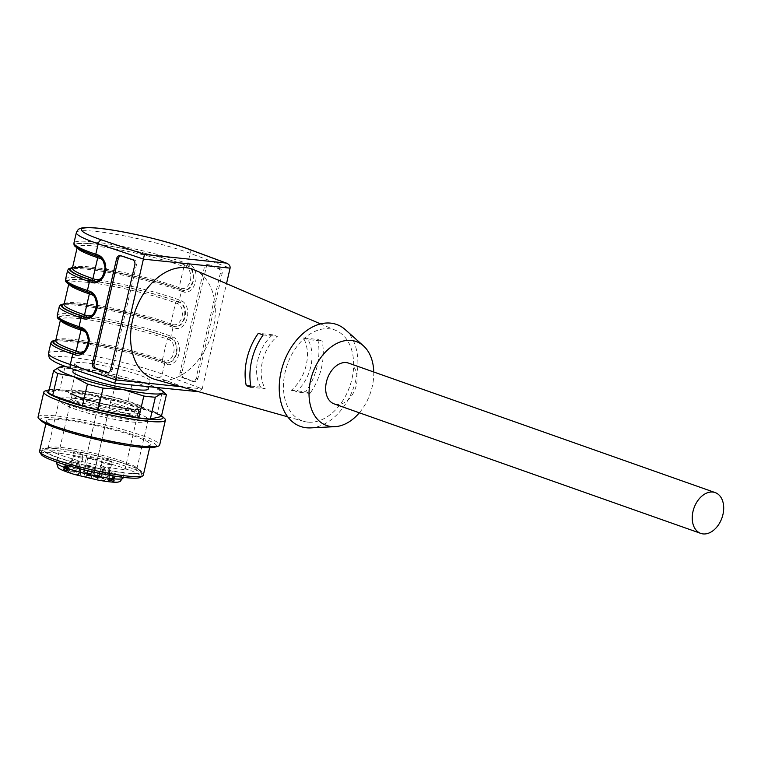 <?xml version="1.0" encoding="UTF-8"?>
<svg xmlns="http://www.w3.org/2000/svg" width="761" height="761" viewBox="0 0 761 761"><rect width="100%" height="100%" fill="white"/><g stroke="black" fill="none" stroke-linecap="round" stroke-linejoin="round"><path stroke-width="0.57" stroke-dasharray="3.81 2.85" d="M348.605 363.121A21.631 14.83 -70.5 0 1 356.376 385.066A21.631 14.83 -70.5 0 1 334.193 403.91M111.296 480.505L113.313 481.333L111.277 480.866L111.667 478.897L113.684 479.725L113.313 481.333M103.648 458.75A4.785 0.571 13 0 0 102.269 458.835A4.785 0.571 13 0 0 106.797 460.462A4.785 0.571 13 0 0 111.591 460.985A4.785 0.571 13 0 0 108.785 459.796A4.785 0.571 13 0 0 103.648 458.75M74.978 452.215A4.785 0.571 13 0 0 73.598 452.3A4.785 0.571 13 0 0 78.126 453.927A4.785 0.571 13 0 0 82.92 454.45A4.785 0.571 13 0 0 80.105 453.261A4.785 0.571 13 0 0 74.978 452.215M74.854 455.763A4.785 0.571 13 0 0 73.475 455.839A4.785 0.571 13 0 0 78.002 457.475A4.785 0.571 13 0 0 82.797 457.998A4.785 0.571 13 0 0 79.991 456.809A4.785 0.571 13 0 0 74.854 455.763M103.525 462.298A4.785 0.571 13 0 0 102.145 462.384A4.785 0.571 13 0 0 106.683 464.01A4.785 0.571 13 0 0 111.467 464.533A4.785 0.571 13 0 0 108.661 463.344A4.785 0.571 13 0 0 103.525 462.298M113.684 479.725L111.648 479.259L111.277 480.866M95.838 458.759A4.785 0.571 -167 0 1 97.189 459.492A4.785 0.571 -167 0 1 92.404 458.969A4.785 0.571 -167 0 1 87.867 457.342A4.785 0.571 -167 0 1 89.246 457.256A4.785 0.571 -167 0 1 95.838 458.759M67.415 469.404L66.797 469.214C64.209 468.586 64.114 468.472 66.502 468.862L64.97 468.291L64.599 469.898L67.634 470.593L64 469.87L66.426 470.821C63.838 470.193 63.743 470.079 66.131 470.479L64.999 470.098L65.37 468.491L68.005 468.985L64.39 468.063L65.037 468.472L64.428 468.719L67.415 469.404L67.044 471.021M65.037 468.472L64.057 470.327L65.037 468.472M64.39 468.063L64 469.87L64.39 468.063M66.797 469.214C64.209 468.586 64.114 468.472 66.502 468.862L66.131 470.479C63.743 470.079 63.838 470.193 66.426 470.821L66.797 469.214M112.171 476.624L112.143 477.432L114.55 477.461L112.171 476.624L111.772 479.04L114.179 479.078L111.8 478.231M76.423 472.267L77.356 468.243L79.762 468.434L78.868 472.533L64.599 469.299A24.961 2.958 -167 0 1 64.495 468.9A24.961 2.958 -167 0 1 64.618 468.69L67.054 468.966L67.986 464.942L77.394 467.092L76.461 471.116L78.849 472.02L79.819 467.958L77.394 467.092M77.356 468.243L67.938 466.103L67.016 470.127M64.599 469.299L65.532 465.275L67.938 466.103M65.532 465.275A24.961 2.958 -167 0 1 65.427 464.876A24.961 2.958 -167 0 1 65.551 464.667L64.618 468.69M67.986 464.942L65.551 464.667M84.985 472.115L84.1 474.978L86.973 475.34L87.905 471.316L85.032 470.945L84.062 476.148L84.985 472.115L87.163 472.914L86.231 476.938L84.062 476.148M91.501 472.134L90.569 476.158L93.422 477.109L94.354 473.085L91.501 472.134A10.397 1.237 -167 0 1 87.905 471.316M94.354 473.085L93.384 478.279L91.187 478.07A24.961 2.958 -167 0 1 86.231 476.938M91.187 478.07L92.119 474.046L94.316 474.255L93.422 477.109M92.119 474.046A24.961 2.958 -167 0 1 87.163 472.914M101.203 476.757L102.136 472.733L99.691 472.467L98.797 476.567L113.028 479.725A24.961 2.958 -167 0 1 113.132 480.124A24.961 2.958 -167 0 1 113.008 480.334L110.573 480.058L111.506 476.034L102.098 473.884L101.165 477.908L98.74 477.052L99.672 473.019L102.098 473.884M99.729 472.543A10.397 1.237 -167 0 1 99.881 472.828A10.397 1.237 -167 0 1 99.71 472.99L98.74 477.052M102.136 472.733L111.544 474.874L110.621 478.907M113.028 479.725L113.96 475.701L111.544 474.874M113.96 475.701A24.961 2.958 -167 0 1 114.064 476.101A24.961 2.958 -167 0 1 113.931 476.31L113.008 480.334M111.506 476.034L113.931 476.31M101.774 466.864A4.785 0.571 -167 0 1 106.863 467.891A4.785 0.571 -167 0 1 109.717 469.08A4.785 0.571 -167 0 1 109.717 469.099A4.785 0.571 -167 0 1 104.932 468.576A4.785 0.571 -167 0 1 100.395 466.94A4.785 0.571 -167 0 1 100.395 466.931A4.785 0.571 -167 0 1 101.774 466.864M73.075 461.137A4.785 0.571 -167 0 1 71.724 460.405A4.785 0.571 -167 0 1 71.724 460.395A4.785 0.571 -167 0 1 73.104 460.319A4.785 0.571 -167 0 1 78.193 461.356A4.785 0.571 -167 0 1 81.047 462.545A4.785 0.571 -167 0 1 81.047 462.555A4.785 0.571 -167 0 1 78.098 462.412A4.785 0.571 -167 0 1 73.075 461.137M79.544 466.189A4.785 0.571 -167 0 1 74.407 465.142A4.785 0.571 -167 0 1 71.601 463.953A4.785 0.571 -167 0 1 71.601 463.944A4.785 0.571 -167 0 1 72.98 463.868A4.785 0.571 -167 0 1 78.069 464.904A4.785 0.571 -167 0 1 80.923 466.093A4.785 0.571 -167 0 1 80.923 466.103A4.785 0.571 -167 0 1 79.544 466.189M108.243 471.906A4.785 0.571 -167 0 1 109.594 472.629A4.785 0.571 -167 0 1 109.594 472.638A4.785 0.571 -167 0 1 104.809 472.115A4.785 0.571 -167 0 1 100.271 470.488A4.785 0.571 -167 0 1 100.271 470.479A4.785 0.571 -167 0 1 101.651 470.403A4.785 0.571 -167 0 1 108.243 471.906M97.988 476.148L97.37 475.948C94.668 475.254 94.64 475.14 97.265 475.606L94.659 474.636L97.589 475.615L94.925 475.035L97.988 476.148L97.617 477.756L98.264 477.737L96.989 477.556C94.297 476.871 94.259 476.757 96.894 477.214L94.288 476.243L97.218 477.223L94.478 477.004L97.617 477.756M94.925 475.035L94.478 477.004L94.925 475.035M97.37 475.948C94.668 475.254 94.64 475.14 97.265 475.606L96.894 477.214C94.259 476.757 94.297 476.871 96.989 477.556L97.37 475.948M110.849 479.354L114.464 479.896L110.868 478.555L110.859 479.078L109.974 478.878L110.849 479.164L110.469 480.971L114.093 481.599L110.497 480.162L110.478 480.686L109.603 480.486L110.469 480.971M67.073 467.054L63.895 466.331L68.176 467.406L65.104 466.236L67.415 466.483C64.476 465.703 63.534 465.608 64.599 466.198L67.073 467.054L66.702 468.671L63.515 468.034L67.805 469.014L64.733 467.844L67.044 468.091C64.105 467.311 63.163 467.216 64.228 467.806L66.702 468.671M63.914 465.837L64.599 466.198L64.228 467.806L63.544 467.454L63.914 465.837M65.104 466.236L64.733 467.844L65.104 466.236M68.176 467.406L67.805 469.014M87.372 465.361A4.785 0.571 -167 0 1 92.462 466.398A4.785 0.571 -167 0 1 95.325 467.587A4.785 0.571 -167 0 1 95.325 467.596A4.785 0.571 -167 0 1 90.53 467.073A4.785 0.571 -167 0 1 85.993 465.447A4.785 0.571 -167 0 1 86.003 465.437A4.785 0.571 -167 0 1 87.372 465.361M68.005 468.985L67.634 470.593M67.206 468.824L66.835 470.431M66.416 468.757L66.045 470.365M67.272 469.195L66.901 470.802M68.071 469.394L67.7 471.002M112.685 476.738L112.314 478.355M114.55 477.366L114.179 478.983M114.55 477.461L114.179 479.078M112.961 476.985L112.59 478.593M112.942 477.613L112.571 479.221M112.143 477.432L111.772 479.04M91.586 469.661L94.459 470.022L93.527 474.055L90.654 473.684L91.586 469.661A10.397 1.237 -167 0 0 87.991 468.843L87.058 472.866A10.397 1.237 -167 0 1 90.654 473.684M87.058 472.866L84.205 471.915L85.137 467.891L87.991 468.843M67.054 468.966L76.461 471.116M90.569 476.158A10.397 1.237 -167 0 1 86.973 475.34M110.573 480.058L101.165 477.908M98.93 474.493A6.24 0.742 -167 0 1 105.57 475.844A6.24 0.742 -167 0 1 109.299 477.394A6.24 0.742 -167 0 1 103.049 476.728A6.24 0.742 -167 0 1 97.132 474.588A6.24 0.742 -167 0 1 98.93 474.493M70.221 469.023A6.24 0.742 -167 0 1 68.461 468.053A6.24 0.742 -167 0 1 74.702 468.747A6.24 0.742 -167 0 1 80.618 470.859A6.24 0.742 -167 0 1 76.842 470.698A6.24 0.742 -167 0 1 70.221 469.023M78.697 474.531A6.24 0.742 -167 0 1 71.943 473.152A6.24 0.742 -167 0 1 68.338 471.601A6.24 0.742 -167 0 1 74.588 472.296A6.24 0.742 -167 0 1 80.495 474.407A6.24 0.742 -167 0 1 78.697 474.531M107.406 480.001A6.24 0.742 -167 0 1 109.175 480.942A6.24 0.742 -167 0 1 102.925 480.277A6.24 0.742 -167 0 1 97.018 478.136A6.24 0.742 -167 0 1 100.909 478.355A6.24 0.742 -167 0 1 107.406 480.001M97.589 475.615L97.218 477.223M97.246 475.321L96.875 476.928M94.659 474.731L94.288 476.338M94.659 474.636L94.288 476.243M97.884 475.378L97.513 476.985M98.502 475.929L98.131 477.537M97.75 475.768L97.379 477.385M97.798 475.929L97.427 477.537M98.635 476.129L98.264 477.737M109.974 478.964L109.603 480.572M110.849 479.164L110.478 480.771M109.974 478.878L109.603 480.486M110.859 479.078L110.478 480.686M110.868 478.555L110.497 480.162M111.525 478.707L111.154 480.315M114.464 479.896L114.093 481.513M114.464 479.991L114.093 481.599M111.648 479.344L111.277 480.962M111.639 479.544L111.268 481.152M68.043 466.797L67.672 468.405M67.225 466.617L66.854 468.234M63.886 466.426L63.515 468.034M63.895 466.331L63.524 467.939M84.528 473A6.24 0.742 13 0 0 82.74 473.095A6.24 0.742 13 0 0 88.647 475.235A6.24 0.742 13 0 0 94.897 475.901A6.24 0.742 13 0 0 91.168 474.35A6.24 0.742 13 0 0 84.528 473M84.205 471.915L85.184 466.341A5.612 0.666 13 0 0 94.516 468.472L93.527 474.055L94.516 468.472M85.137 467.891L85.184 466.341M93.584 472.495A5.612 0.666 13 0 0 94.402 472.343L110.079 403.901A34.112 4.043 -167 0 1 137.712 414.326A34.112 4.043 -167 0 1 137.703 414.384A34.112 4.043 -167 0 1 127.877 414.973A34.112 4.043 -167 0 1 91.263 407.506A34.112 4.043 -167 0 1 71.23 399.03A34.112 4.043 -167 0 1 71.249 398.983A34.112 4.043 -167 0 1 99.139 401.399L83.463 469.832A5.612 0.666 13 0 0 84.262 470.365M111.135 399.896L94.402 472.343A5.612 0.666 13 0 0 94.412 472.324L111.135 399.877A5.612 0.666 -167 0 1 111.135 399.896A5.612 0.666 -167 0 1 105.57 399.297A5.612 0.666 -167 0 1 100.186 397.385L100.205 396.757A34.15 4.043 -167 0 1 111.154 399.259L111.135 399.877M110.079 403.901L111.154 399.259M100.205 396.757L99.139 401.399M132.975 409.58A39.296 4.652 -167 0 1 131.691 409.437A39.296 4.652 -167 0 1 78.802 397.232A39.296 4.652 -167 0 1 79.039 390.526A39.296 4.652 -167 0 1 133.204 402.883A39.296 4.652 -167 0 1 132.975 409.58M99.453 400.01A34.112 4.043 13 0 0 71.553 397.642A34.112 4.043 13 0 0 71.544 397.699A34.112 4.043 13 0 0 91.796 406.174A34.112 4.043 13 0 0 128.2 413.584A34.112 4.043 13 0 0 138.007 413.042A34.112 4.043 13 0 0 138.026 412.985A34.112 4.043 13 0 0 110.402 402.502M135.135 420.329A45.555 5.394 -167 0 1 87.819 410.797A45.555 5.394 -167 0 1 59.529 399.477A45.555 5.394 -167 0 1 59.491 399.04A45.555 5.394 -167 0 1 105.085 404.034A45.555 5.394 -167 0 1 148.252 419.53A45.555 5.394 -167 0 1 148.034 419.91A45.555 5.394 -167 0 1 135.135 420.329M123.767 469.547A45.555 5.394 -167 0 1 74.873 459.577A45.555 5.394 -167 0 1 48.124 448.258A45.555 5.394 -167 0 1 49.332 447.392A45.555 5.394 -167 0 1 80.542 450.455A45.555 5.394 -167 0 1 124.043 461.784A45.555 5.394 -167 0 1 136.19 467.444A45.555 5.394 -167 0 1 136.894 468.747A45.555 5.394 -167 0 1 123.767 469.547M126.383 464.4A49.712 5.888 -167 0 1 139.644 470.583A49.712 5.888 -167 0 1 90.645 466.569A49.712 5.888 -167 0 1 44.851 448.705A49.712 5.888 -167 0 1 78.916 452.044A49.712 5.888 -167 0 1 126.383 464.4M127.391 464.505A51.168 6.059 -167 0 1 141.831 472.343A51.168 6.059 -167 0 1 110.326 470.783A51.168 6.059 -167 0 1 56.552 457.152A51.168 6.059 -167 0 1 42.121 449.323A51.168 6.059 -167 0 1 73.617 450.873A51.168 6.059 -167 0 1 127.391 464.505M41.294 454.536A51.168 6.059 -167 0 1 41.094 453.746A51.168 6.059 -167 0 1 92.319 459.349A51.168 6.059 -167 0 1 140.804 476.767A51.168 6.059 -167 0 1 140.29 477.385M143.296 475.225A53.251 6.307 13 0 0 92.832 457.095A53.251 6.307 13 0 0 39.534 451.263M61.622 428.824A53.251 6.307 -167 0 1 46.592 420.681A53.251 6.307 -167 0 1 79.372 422.298A53.251 6.307 -167 0 1 135.334 436.481A53.251 6.307 -167 0 1 150.364 444.633A53.251 6.307 -167 0 1 117.584 443.016A53.251 6.307 -167 0 1 61.622 428.824M41.408 420.976A59.52 7.049 -167 0 1 71.639 420.139A59.52 7.049 -167 0 1 139.672 436.938A59.52 7.049 -167 0 1 154.892 447.173M38.05 417.009A62.402 7.391 -167 0 1 76.461 418.902A62.402 7.391 -167 0 1 142.041 435.53A62.402 7.391 -167 0 1 159.648 445.08M45.47 390.869A62.402 7.391 -167 0 1 88.219 395.064A62.402 7.391 -167 0 1 147.805 410.579A62.402 7.391 -167 0 1 164.443 418.341M49.199 389.813A59.52 7.049 -167 0 1 146.179 408.762A59.52 7.049 -167 0 1 161.551 415.744M59.225 367.163L64.704 368.086A58.236 6.897 -167 0 1 76.224 369.285L97.132 370.921L116.975 377.218L111.934 399.04A58.236 6.897 -167 0 1 127.582 403.13L132.623 381.309L147.986 384.219L162.293 391.782L157.251 413.613L127.582 403.13M157.251 413.613A58.236 6.897 -167 0 1 161.38 416.505M64.704 368.086L59.662 389.908L48.58 392.457M59.662 389.908A58.236 6.897 -167 0 1 71.182 391.106L76.224 369.285M111.934 399.04L71.182 391.106M116.975 377.218A58.236 6.897 -167 0 1 132.623 381.309M162.293 391.782A58.236 6.897 -167 0 1 165.86 394.084M65.979 366.688A54.079 6.402 -167 0 1 97.132 370.921A54.079 6.402 -167 0 1 147.986 384.219A54.079 6.402 -167 0 1 156.614 387.615M148.252 389.033A38.687 4.585 13 0 0 111.591 375.867A38.687 4.585 13 0 0 72.866 371.634M181.917 372.614L180.081 372.395L204.243 267.758L206.069 267.977L181.917 372.614A4.157 2.797 -83.2 0 0 183.648 377.627L194.302 381.575A4.157 2.797 -83.2 0 0 194.74 381.68A4.157 2.797 -83.2 0 0 197.898 378.54L222.05 273.893A4.157 2.797 -83.2 0 0 220.319 268.88L209.665 264.933A4.157 2.797 -83.2 0 0 209.227 264.828A4.157 2.797 -83.2 0 0 206.069 267.977M180.081 372.395A4.157 2.797 -83.2 0 0 181.812 377.408L192.466 381.356A4.157 2.797 -83.2 0 0 192.904 381.461A4.157 2.797 -83.2 0 0 196.062 378.322L220.224 273.675A4.157 2.797 -83.2 0 0 218.483 268.662L207.829 264.714A4.157 2.797 -83.2 0 0 207.392 264.609A4.157 2.797 -83.2 0 0 204.243 267.758M85.641 369.504A38.687 4.585 13 0 0 126.297 379.815A38.687 4.585 13 0 0 150.107 380.985A38.687 4.585 13 0 0 127.391 371.378A38.687 4.585 13 0 0 85.869 362.902A38.687 4.585 13 0 0 74.721 363.577A38.687 4.585 13 0 0 85.641 369.504M120.809 255.763A4.157 3.168 95 0 1 121.608 255.706A4.157 3.168 95 0 1 122.179 255.82L120.561 255.677M132.699 259.786L134.316 259.92A4.157 3.168 95 0 1 136.419 264.971L112.267 369.618A4.157 3.168 95 0 1 108.871 372.738A4.157 3.168 95 0 1 108.3 372.614L108.052 372.538M134.316 259.92L122.179 255.82M180.699 386.645L202.217 388.881L198.678 391.715M196.69 391.772L158.278 377.732A62.402 7.391 13 0 0 69.593 357.156A62.402 7.391 13 0 0 72.076 368.781L114.749 383.202L195.729 391.611M250.845 386.093L260.662 387.111L265.228 388.719L251.082 387.254M260.662 387.111A34.939 23.962 -70.5 0 1 272.733 334.792L277.308 336.4A34.939 23.962 109.5 0 0 265.228 388.719M55.81 340.091A64.894 7.686 -167 0 1 103.22 345.532A64.894 7.686 -167 0 1 163.834 361.856A1.665 1.218 -69.7 0 1 164.68 363.606L162.264 374.07L202.217 388.881L226.512 283.653M303.382 337.97L307.948 339.587L322.093 341.052L317.784 339.463L303.382 337.97A34.939 23.962 -70.5 0 1 291.301 390.288L295.867 391.905A34.939 23.962 109.5 0 0 307.948 339.587M263.163 334.935L277.308 336.4M272.733 334.792L258.331 333.289M194.007 269.755A58.236 39.933 -70.5 0 1 211.71 334.031A58.236 39.933 -70.5 0 1 159.953 380.367A58.236 39.933 -70.5 0 1 155.254 379.473M291.301 390.288L305.703 391.791L310.012 393.37A50.435 34.587 109.5 0 0 322.093 341.052M310.012 393.37L295.867 391.905M317.784 339.463A50.749 34.797 -70.5 0 1 305.703 391.791M307.786 422.117A48.238 33.075 -70.5 0 1 303.896 421.375A48.238 33.075 -70.5 0 1 287.373 364.433A48.238 33.075 -70.5 0 1 335.991 330.502A48.238 33.075 -70.5 0 1 350.65 383.734A48.238 33.075 -70.5 0 1 307.786 422.117M310.707 427.882A54.079 37.089 109.5 0 0 353.532 387.796A54.079 37.089 109.5 0 0 345.37 329.713M373.756 371.996A44.509 30.516 -70.5 0 1 359.344 412.795M65.075 468.139L64.704 469.746M113.389 477.014L113.018 478.621M113.712 477.223L113.341 478.831M65.827 466.617L65.446 468.224M66.74 466.931L66.369 468.538M67.415 466.483L67.044 468.091M66.882 466.426L66.511 468.034M94.412 472.21L83.463 469.718M95.363 467.682A34.112 4.043 -167 0 1 122.978 478.165M56.504 462.812A34.112 4.043 -167 0 1 84.414 465.18M83.463 469.832L100.186 397.385M80.885 391.183A36.604 4.338 -167 0 1 112.029 397.042A36.604 4.338 -167 0 1 139.187 409.237A36.604 4.338 -167 0 1 86.364 399.297A36.604 4.338 -167 0 1 80.885 391.183M111.058 399.658A34.112 4.043 -167 0 1 138.683 410.141A34.112 4.043 -167 0 1 104.542 406.403A34.112 4.043 -167 0 1 72.209 394.797A34.112 4.043 -167 0 1 100.11 397.166M103.154 260.652A10.816 8.228 95 0 1 101.641 278.031M72.428 268.091A62.402 7.391 -167 0 1 112.685 270.317A62.402 7.391 -167 0 1 179.092 287.582L183.924 266.654A62.402 7.391 13 0 0 117.508 249.389A62.402 7.391 13 0 0 77.261 247.163A62.402 7.391 13 0 0 77.375 247.905M185.893 267.377L183.924 266.654A1.665 1.218 110.3 0 1 185.522 265.189L187.491 265.912A1.665 1.218 110.3 0 0 185.893 267.377A10.816 7.277 -83.2 0 1 190.402 280.409A10.816 7.277 -83.2 0 1 181.061 288.314L179.092 287.582A1.665 1.218 -69.7 0 0 179.948 289.332A64.067 7.591 13 0 0 118.592 272.914A64.067 7.591 13 0 0 72.447 268.024M86.421 333.099A10.816 8.228 95 0 1 84.918 350.479M83.187 329.741A1.665 1.065 108.7 0 0 82.692 329.237A1.665 1.065 108.7 0 0 82.54 329.199L80.286 328.438A64.067 7.591 -167 0 1 77.746 316.509A64.067 7.591 -167 0 1 168.79 337.637A1.665 1.218 -69.7 0 0 167.201 339.102L162.369 360.029L164.338 360.752A10.816 7.277 -83.2 0 0 173.679 352.857A10.816 7.277 -83.2 0 0 169.17 339.825L167.201 339.102A62.402 7.391 13 0 0 100.785 321.836A62.402 7.391 13 0 0 60.538 319.61A62.402 7.391 13 0 0 60.652 320.343M55.705 340.538A62.402 7.391 -167 0 1 95.953 342.764A62.402 7.391 -167 0 1 162.369 360.029A1.665 1.218 110.3 0 0 163.215 361.779A64.067 7.591 13 0 0 101.869 345.361A64.067 7.591 13 0 0 55.724 340.471M94.783 296.876A10.816 8.228 95 0 1 93.28 314.255M91.548 293.518A1.665 1.065 108.7 0 0 91.063 293.014A1.665 1.065 108.7 0 0 90.901 292.975L88.657 292.214A64.067 7.591 -167 0 1 86.107 280.286A64.067 7.591 -167 0 1 177.151 301.413A1.665 1.218 -69.7 0 0 175.563 302.878L170.73 323.805L172.699 324.528A10.816 7.277 -83.2 0 0 182.041 316.633A10.816 7.277 -83.2 0 0 177.532 303.601L175.563 302.878A62.402 7.391 13 0 0 109.146 285.613A62.402 7.391 13 0 0 68.899 283.387A62.402 7.391 13 0 0 69.013 284.119M64.067 304.314A62.402 7.391 -167 0 1 104.314 306.54A62.402 7.391 -167 0 1 170.73 323.805A1.665 1.218 110.3 0 0 171.577 325.556A64.067 7.591 13 0 0 110.231 309.137A64.067 7.591 13 0 0 64.086 304.248M169.17 339.825A1.665 1.218 -69.7 0 1 170.768 338.36L171.377 338.436A12.48 8.39 96.8 0 1 176.78 352.495A12.48 8.39 96.8 0 1 167.116 362.902A12.48 8.39 96.8 0 1 165.803 362.588L165.185 362.512A12.48 8.39 -83.2 0 0 166.507 362.826A12.48 8.39 -83.2 0 0 176.162 352.419A12.48 8.39 -83.2 0 0 170.768 338.36L168.79 337.637M164.338 360.752A1.665 1.218 110.3 0 0 165.185 362.512L163.215 361.779M179.948 289.332L181.917 290.065A12.48 8.39 -83.2 0 0 183.23 290.388A12.48 8.39 -83.2 0 0 192.894 279.972A12.48 8.39 -83.2 0 0 187.491 265.912L188.1 265.989A12.48 8.39 96.8 0 1 193.503 280.048A12.48 8.39 96.8 0 1 183.839 290.455A12.48 8.39 96.8 0 1 182.526 290.141L181.917 290.065A1.665 1.218 -69.7 0 1 181.061 288.314M172.699 324.528A1.665 1.218 110.3 0 0 173.556 326.288A12.48 8.39 -83.2 0 0 174.868 326.602A12.48 8.39 -83.2 0 0 184.523 316.195A12.48 8.39 -83.2 0 0 179.13 302.136L179.739 302.212A12.48 8.39 96.8 0 1 185.142 316.272A12.48 8.39 96.8 0 1 175.477 326.678A12.48 8.39 96.8 0 1 174.164 326.364L171.577 325.556M177.532 303.601A1.665 1.218 -69.7 0 1 179.13 302.136L177.151 301.413M97.56 256.333A1.665 1.065 108.7 0 0 97.18 256.029A1.665 1.065 108.7 0 0 97.018 255.991L99.263 256.752A12.48 9.493 95 0 1 105.798 270.783A12.48 9.493 95 0 1 95.391 281.266L94.859 281.218A12.48 9.493 -85 0 0 105.256 270.735A12.48 9.493 -85 0 0 98.721 256.704L99.263 256.752A1.665 1.065 -71.3 0 1 99.425 256.79A1.665 1.065 -71.3 0 1 99.919 257.294M77.127 247.744L77.261 246.83C75.872 247.344 82.511 250.417 97.18 256.029L99.425 256.79C104.19 258.788 106.492 263.097 106.331 269.708L102.973 277.927C102.412 279.477 99.881 280.59 95.391 281.266A12.48 9.493 95 0 1 95.115 281.228M97.018 255.991A64.067 7.591 -167 0 1 94.469 244.062A64.067 7.591 -167 0 1 185.522 265.189M80.837 328.781A1.665 1.065 108.7 0 0 80.447 328.476L82.692 329.237C87.344 330.987 89.646 335.316 89.598 342.231C86.954 353.694 81.788 353.656 78.668 353.703L78.126 353.665A12.48 9.493 -85 0 0 88.533 343.182A12.48 9.493 -85 0 0 81.998 329.152L82.54 329.199A12.48 9.493 95 0 1 89.066 343.23A12.48 9.493 95 0 1 78.668 353.703A12.48 9.493 95 0 1 78.393 353.675M60.404 320.191L60.528 319.268C60.794 320.695 67.434 323.758 80.447 328.476A1.665 1.065 108.7 0 0 80.286 328.438M89.199 292.557A1.665 1.065 108.7 0 0 88.818 292.253L91.063 293.014C95.705 294.764 98.007 299.092 97.96 306.008C95.315 317.47 90.15 317.432 87.03 317.48L86.497 317.442A12.48 9.493 -85 0 0 96.894 306.959A12.48 9.493 -85 0 0 90.359 292.928L90.901 292.975A12.48 9.493 95 0 1 97.427 307.006A12.48 9.493 95 0 1 87.03 317.48A12.48 9.493 95 0 1 86.754 317.451M68.766 283.967L68.89 283.044C69.156 284.471 75.796 287.534 88.818 292.253A1.665 1.065 108.7 0 0 88.657 292.214M72.533 267.644A64.894 7.686 -167 0 1 119.953 273.085A64.894 7.686 -167 0 1 180.557 289.408A1.665 1.218 -69.7 0 1 181.403 291.159L183.372 291.891A14.145 9.513 -83.2 0 0 195.596 281.56A14.145 9.513 -83.2 0 0 189.698 264.524L187.729 263.791A66.559 7.886 13 0 0 116.89 245.384A66.559 7.886 13 0 0 73.95 243.006M67.634 270.374A66.559 7.886 -167 0 1 110.564 272.752A66.559 7.886 -167 0 1 181.403 291.159L179.358 300.015A66.559 7.886 13 0 0 108.519 281.608A66.559 7.886 13 0 0 65.589 279.23M180.557 289.408L182.526 290.141A1.665 1.218 -69.7 0 1 183.372 291.891M189.698 264.524A1.665 1.218 110.3 0 1 188.1 265.989L186.131 265.256A64.894 7.686 13 0 0 93.898 243.862A64.894 7.686 13 0 0 96.476 255.953M186.131 265.256A1.665 1.218 110.3 0 0 187.729 263.791L190.136 253.327A4.157 3.044 110.3 0 0 188.528 249.066M158.278 377.732A4.157 3.044 -69.7 0 0 162.264 374.07A66.559 7.886 13 0 0 91.425 355.663A66.559 7.886 13 0 0 48.495 353.285M50.911 342.821A66.559 7.886 -167 0 1 93.841 345.199A66.559 7.886 -167 0 1 164.68 363.606L166.649 364.338A14.145 9.513 -83.2 0 0 178.864 354.008A14.145 9.513 -83.2 0 0 172.966 336.971L170.997 336.238A66.559 7.886 13 0 0 100.157 317.832A66.559 7.886 13 0 0 57.227 315.454M163.834 361.856L165.803 362.588A1.665 1.218 -69.7 0 1 166.649 364.338M172.966 336.971A1.665 1.218 110.3 0 1 171.377 338.436L169.408 337.703A64.894 7.686 13 0 0 77.175 316.31A64.894 7.686 13 0 0 79.753 328.391M169.408 337.703A1.665 1.218 110.3 0 0 170.997 336.238L173.042 327.382L175.011 328.115A14.145 9.513 -83.2 0 0 187.225 317.784A14.145 9.513 -83.2 0 0 181.337 300.747L179.358 300.015A1.665 1.218 110.3 0 1 177.77 301.48A64.894 7.686 13 0 0 85.536 280.086A64.894 7.686 13 0 0 88.114 292.167M64.171 303.867A64.894 7.686 -167 0 1 111.591 309.308A64.894 7.686 -167 0 1 172.195 325.632A1.665 1.218 -69.7 0 1 173.042 327.382A66.559 7.886 -167 0 0 102.202 308.976A66.559 7.886 -167 0 0 59.272 306.597M172.195 325.632L174.164 326.364A1.665 1.218 -69.7 0 1 175.011 328.115M181.337 300.747A1.665 1.218 110.3 0 1 179.739 302.212L177.77 301.48M76.366 232.543A66.559 7.886 -167 0 1 119.306 234.921A66.559 7.886 -167 0 1 190.136 253.327L230.088 268.138M207.829 264.714L209.665 264.933M218.483 268.662L220.319 268.88M220.224 273.675L222.05 273.893M196.062 378.322L197.898 378.54M192.466 381.356L194.302 381.575M181.812 377.408L183.648 377.627M110.649 369.475L112.267 369.618M134.811 264.838L136.419 264.971M102.269 458.835L100.395 466.94L97.132 474.588M111.591 460.985L109.717 469.099M73.598 452.3L71.724 460.405L68.461 468.053M82.92 454.45L81.047 462.555L80.618 470.859M73.475 455.839L71.601 463.953M82.797 457.998L80.923 466.103L80.495 474.407M102.145 462.384L100.271 470.488L97.018 478.136M111.467 464.533L109.594 472.638L109.175 480.942M87.867 457.342L85.993 465.447L82.74 473.095M97.189 459.492L95.325 467.596L94.897 475.901M63.448 470.003L63.819 468.395M63.781 469.718L64.152 468.11M64.295 470.193L64.666 468.586M79.61 468.148L78.678 472.172M79.8 468.51L78.868 472.533M64.495 468.9L65.427 464.876M79.819 467.958L78.887 471.982M99.881 472.828L98.949 476.852M99.691 472.467L98.759 476.5M113.132 480.124L114.064 476.101M109.717 469.08L109.299 477.394M71.601 463.944L68.338 471.601M93.964 476.69L94.335 475.083M94.811 476.89L95.182 475.283M64.362 467.635L64.733 466.027M138.026 412.985L139.52 408.98L133.993 409.133C126.526 408.876 104.951 404.985 86.459 399.306C72.847 394.892 72.19 393.523 72.276 393.637L71.553 397.642M71.23 399.03L56.695 461.984M137.703 414.384L123.168 477.328M138.007 413.042L141.137 409.837L131.691 409.437M78.802 397.232L70.136 393.447L71.544 397.699M71.249 398.983L68.119 402.179C68.528 401.123 92.462 403.834 115.149 410.141C129.17 414.146 137.161 416.961 139.12 418.579L137.712 414.326M148.034 419.91C147.491 422.127 142.031 422.812 131.653 421.994C116.852 420.643 86.05 413.67 70.497 407.439C62.763 403.977 59.101 401.323 59.529 399.477M59.491 399.04L48.124 448.258M148.252 419.53L136.894 468.747M49.332 447.392L44.851 448.705M136.19 467.444L139.644 470.583M42.121 449.323L41.094 453.746M141.831 472.343L140.804 476.767M46.592 420.681L45.888 423.744M150.364 444.633L149.651 447.706M55.553 340.842C55.315 335.962 131.387 348.957 163.016 361.732L148.053 356.624L118.44 348.814L87.173 342.574L71.249 340.395L55.838 339.958M72.276 268.395C72.038 263.515 148.11 276.509 179.739 289.285L164.776 284.176L135.163 276.367L103.896 270.126L87.981 267.948L72.561 267.511M64.2 303.734L79.62 304.172L95.534 306.35L126.802 312.59L156.414 320.4L171.377 325.508C139.748 312.733 63.677 299.739 63.914 304.619M74.721 363.577L73.408 369.285M150.107 380.985L148.766 386.797M209.227 264.828L207.392 264.609M194.74 381.68L192.904 381.461M107.253 372.595L108.871 372.738M120 255.563L121.608 255.706M335.991 330.502L320.562 323.901M303.896 421.375L287.734 416.819"/><path stroke-width="1.14" d="M692.995 511.43A21.631 14.83 109.5 0 0 700.757 533.385A21.631 14.83 109.5 0 0 721.951 517.927A21.631 14.83 109.5 0 0 715.169 492.586A21.631 14.83 109.5 0 0 692.995 511.43M700.757 533.385L334.193 403.91A21.631 14.83 -70.5 0 1 326.421 381.955A21.631 14.83 -70.5 0 1 348.605 363.121L715.169 492.586M142.764 475.872L140.29 477.385A51.168 6.059 -167 0 1 106.502 474.702A51.168 6.059 -167 0 1 55.534 461.575A51.168 6.059 -167 0 1 41.294 454.536L39.734 452.082A53.251 6.307 13 0 0 54.564 459.416A53.251 6.307 13 0 0 127.962 476.148A53.251 6.307 13 0 0 142.764 475.872A53.251 6.307 13 0 0 143.296 475.225L149.651 447.706M45.888 423.744L39.534 451.263A53.251 6.307 13 0 0 39.734 452.082M161.551 415.744A59.52 7.049 -167 0 1 162.055 416.162L164.443 418.341A62.402 7.391 -167 0 1 165.413 420.129L159.648 445.08A62.402 7.391 -167 0 1 157.993 446.269L154.892 447.173A59.52 7.049 -167 0 1 96.894 439.525A59.52 7.049 -167 0 1 41.408 420.976L39.02 418.797A62.402 7.391 -167 0 1 38.05 417.009L43.815 392.058A62.402 7.391 -167 0 1 45.47 390.869L48.571 389.965A59.52 7.049 -167 0 1 49.199 389.813M157.993 446.269A62.402 7.391 -167 0 1 97.189 438.25A62.402 7.391 -167 0 1 39.02 418.797M165.413 420.129A62.402 7.391 -167 0 1 102.944 413.29A62.402 7.391 -167 0 1 43.815 392.058M162.055 416.162A59.52 7.049 -167 0 1 103.401 411.349A59.52 7.049 -167 0 1 48.571 389.965M150.298 419.054L161.38 416.505L166.421 394.683L161.418 393.627L155.339 397.223L150.298 419.054A58.236 6.897 -167 0 1 138.778 417.856L143.819 396.034L123.986 389.746L103.068 388.1L98.036 409.922L138.778 417.856M98.036 409.922A58.236 6.897 -167 0 1 82.388 405.832L87.42 384.01L73.123 376.448L57.75 373.527L52.718 395.359L82.388 405.832M52.718 395.359A58.236 6.897 -167 0 1 48.58 392.457L53.622 370.636L59.7 367.04A54.079 6.402 -167 0 1 65.979 366.688M155.339 397.223A58.236 6.897 -167 0 1 143.819 396.034M103.068 388.1A58.236 6.897 -167 0 1 87.42 384.01M57.75 373.527A58.236 6.897 -167 0 1 53.622 370.636M156.614 387.615A54.079 6.402 -167 0 1 162.407 390.945L165.86 394.084A58.236 6.897 -167 0 1 166.421 394.683M162.407 390.945A54.079 6.402 -167 0 1 161.418 393.627A54.079 6.402 -167 0 1 123.986 389.746A54.079 6.402 -167 0 1 73.123 376.448A54.079 6.402 -167 0 1 59.301 367.144A54.079 6.402 -167 0 1 59.7 367.04M73.408 369.285L72.866 371.634A38.687 4.585 13 0 0 83.777 377.551A38.687 4.585 13 0 0 124.433 387.863A38.687 4.585 13 0 0 148.252 389.033L148.766 386.797M108.052 372.538L96.162 368.514A4.157 3.168 95 0 1 94.06 363.463L118.212 258.826A4.157 3.168 95 0 1 120.809 255.763M198.678 391.715L114.787 383.268L144.485 254.412L226.417 263.106C229.137 264.286 230.364 265.96 230.088 268.138L143.705 259.168L98.188 243.777A66.559 7.886 -167 0 1 76.366 232.543C77.66 229.993 78.725 228.747 79.553 228.814C81.665 227.32 88.533 227.178 100.148 228.395C124.271 230.925 166.925 240.904 188.528 249.066A4.157 3.044 110.3 0 0 188.015 248.942A62.402 7.391 13 0 0 99.33 228.367A62.402 7.391 13 0 0 101.812 239.991L144.485 254.412M92.442 363.33L116.604 258.683A4.157 3.168 95 0 1 120 255.563A4.157 3.168 95 0 1 120.561 255.677L132.699 259.786A4.157 3.168 95 0 1 134.811 264.838L110.649 369.475A4.157 3.168 95 0 1 107.253 372.595A4.157 3.168 95 0 1 106.683 372.481L94.545 368.372A4.157 3.168 95 0 1 92.442 363.33L94.06 363.463M114.749 383.202L71.667 368.695C55.439 363.045 52.081 360.448 50.664 359.04C49.494 358.888 48.771 356.966 48.495 353.285A66.559 7.886 13 0 0 70.316 364.529A4.157 2.654 108.7 0 0 71.667 368.695M226.512 283.653L230.088 268.138M246.25 385.618A50.749 34.797 -70.5 0 1 258.331 333.289L263.163 334.935A50.435 34.587 109.5 0 0 251.082 387.254L246.25 385.618L250.845 386.093M287.734 416.819L155.254 379.473A58.236 39.933 -70.5 0 1 135.306 310.716A58.236 39.933 -70.5 0 1 194.007 269.755L320.562 323.901M363.463 345.875L345.37 329.713A54.079 37.089 109.5 0 0 330.635 323.121A54.079 37.089 109.5 0 0 280.514 374.469A54.079 37.089 109.5 0 0 310.707 427.882L334.935 426.664A44.509 30.516 -70.5 0 1 331.454 426.569A44.509 30.516 -70.5 0 1 310.593 380.319A44.509 30.516 -70.5 0 1 351.344 340.452A44.509 30.516 -70.5 0 1 363.463 345.875A44.509 30.516 -70.5 0 1 373.756 371.996M359.344 412.795A44.509 30.516 -70.5 0 1 334.935 426.664M122.978 478.165A34.112 4.043 -167 0 1 88.837 474.426A34.112 4.043 -167 0 1 56.504 462.812L58.026 467.492C58.759 468.957 64.238 471.278 74.473 474.455L98.312 480.153C113.96 482.883 117.441 482.265 118.516 481.979L120.171 481.466L123.168 477.328M101.641 278.031A10.816 8.228 95 0 1 95.135 279.382L92.89 278.631L97.722 257.703L99.967 258.455A10.816 8.228 95 0 1 103.154 260.652M77.375 247.905A62.402 7.391 13 0 0 97.722 257.703A1.665 1.065 108.7 0 0 97.56 256.333M72.447 268.024A64.067 7.591 13 0 0 91.444 280.143A1.665 1.065 108.7 0 0 92.89 278.631A62.402 7.391 -167 0 1 72.428 268.091L72.409 268.31M60.652 320.343A62.402 7.391 13 0 0 80.989 330.141L83.244 330.902A10.816 8.228 95 0 1 86.421 333.099M84.918 350.479A10.816 8.228 95 0 1 78.412 351.829L76.167 351.078A62.402 7.391 -167 0 1 55.705 340.538L60.404 320.191M80.837 328.781A1.665 1.065 108.7 0 1 80.989 330.141L76.167 351.078A1.665 1.065 -71.3 0 1 74.711 352.59L76.423 353.304L74.178 352.543A1.665 1.065 108.7 0 0 72.733 354.055A66.559 7.886 -167 0 1 50.911 342.821L52.014 341.194L55.838 339.958M69.013 284.119A62.402 7.391 13 0 0 89.36 293.917L91.605 294.678A10.816 8.228 95 0 1 94.783 296.876M93.28 314.255A10.816 8.228 95 0 1 86.773 315.606L84.528 314.854A62.402 7.391 -167 0 1 64.067 304.314L68.766 283.967M89.199 292.557A1.665 1.065 108.7 0 1 89.36 293.917L84.528 314.854A1.665 1.065 -71.3 0 1 83.073 316.367L84.785 317.08L82.54 316.319A1.665 1.065 108.7 0 0 81.094 317.841A66.559 7.886 -167 0 1 59.272 306.597L60.385 304.971L64.2 303.734M91.444 280.143L93.689 280.904A1.665 1.065 108.7 0 0 95.135 279.382M99.919 257.294A1.665 1.065 -71.3 0 1 99.967 258.455M95.115 281.228A12.48 9.493 95 0 1 93.689 280.904L90.901 280.096A1.665 1.065 108.7 0 0 89.456 281.618A66.559 7.886 -167 0 1 67.634 270.374L68.747 268.747L72.561 267.511M55.724 340.471A64.067 7.591 13 0 0 74.711 352.59M78.412 351.829A1.665 1.065 -71.3 0 1 76.956 353.351A12.48 9.493 95 0 0 78.393 353.675M83.244 330.902A1.665 1.065 108.7 0 0 83.187 329.741M64.086 304.248A64.067 7.591 13 0 0 83.073 316.367M86.773 315.606A1.665 1.065 -71.3 0 1 85.327 317.128A12.48 9.493 95 0 0 86.754 317.451M91.605 294.678A1.665 1.065 108.7 0 0 91.548 293.518M90.901 280.096A64.894 7.686 -167 0 1 72.533 267.644M98.416 256.6L96.476 255.953A1.665 1.065 -71.3 0 1 96.314 255.915A1.665 1.065 -71.3 0 1 95.772 254.241L98.017 255.002A14.145 10.759 95 0 1 105.18 272.172A14.145 10.759 95 0 1 91.701 282.369A1.665 1.065 108.7 0 1 93.146 280.857A12.48 9.493 -85 0 0 94.859 281.218C100.014 281.798 103.41 277.318 105.056 267.777C103.42 259.939 101.261 256.238 98.559 256.676A1.665 1.065 108.7 0 0 98.721 256.704M98.017 255.002A1.665 1.065 108.7 0 0 98.559 256.676L96.314 255.915C66.844 245.166 75.748 244.69 73.95 243.006A66.559 7.886 13 0 0 95.772 254.241L98.188 243.777A4.157 2.654 -71.3 0 1 101.812 239.991M74.178 352.543A64.894 7.686 -167 0 1 55.81 340.091M76.423 353.304A12.48 9.493 -85 0 0 78.126 353.665C83.291 354.245 86.687 349.765 88.333 340.224C86.697 332.386 84.538 328.676 81.836 329.123A1.665 1.065 -71.3 0 1 81.294 327.449A14.145 10.759 95 0 1 88.447 344.619A14.145 10.759 95 0 1 74.978 354.816A1.665 1.065 -71.3 0 1 76.423 353.304M81.998 329.152A1.665 1.065 -71.3 0 1 81.836 329.123L79.591 328.362C50.121 317.613 59.025 317.128 57.227 315.454A66.559 7.886 13 0 0 79.049 326.688A1.665 1.065 -71.3 0 0 79.591 328.362A1.665 1.065 -71.3 0 0 79.753 328.391L81.684 329.047M82.54 316.319A64.894 7.686 -167 0 1 64.171 303.867M90.055 292.823L88.114 292.167A1.665 1.065 -71.3 0 1 87.953 292.138A1.665 1.065 -71.3 0 1 87.41 290.464L89.655 291.225A14.145 10.759 95 0 1 96.818 308.395A14.145 10.759 95 0 1 83.339 318.593A1.665 1.065 108.7 0 1 84.785 317.08A12.48 9.493 -85 0 0 86.497 317.442C91.653 318.022 95.049 313.542 96.695 304C95.058 296.162 92.899 292.462 90.198 292.899A1.665 1.065 108.7 0 0 90.359 292.928M89.655 291.225A1.665 1.065 108.7 0 0 90.198 292.899L87.953 292.138C58.483 281.389 67.387 280.904 65.589 279.23A66.559 7.886 13 0 0 87.41 290.464L89.456 281.618L91.701 282.369M116.604 258.683L118.212 258.826M94.545 368.372L96.162 368.514M106.683 372.481L107.834 372.576M74.978 354.816L72.733 354.055L70.316 364.529L115.834 379.91L180.699 386.645M83.339 318.593L81.094 317.841L79.049 326.688L81.294 327.449M225.465 262.821L188.015 248.942M56.695 461.984L56.504 462.812M77.127 247.744L72.428 268.091M65.589 279.23L67.634 270.374M73.95 243.006L76.366 232.543M48.495 353.285L50.911 342.821M57.227 315.454L59.272 306.597M188.528 249.066L226.417 263.106"/></g></svg>
